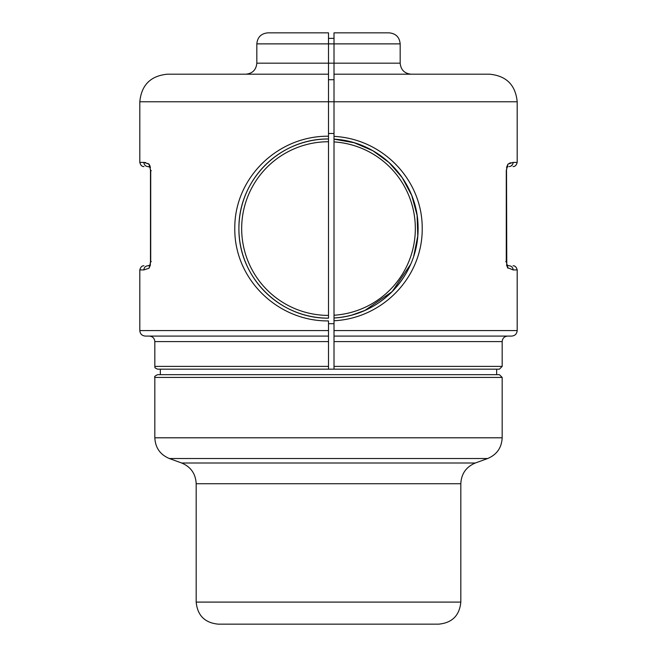 <?xml version="1.0" encoding="UTF-8"?>
<svg xmlns="http://www.w3.org/2000/svg" width="657" height="657" viewBox="0 0 657 657"><rect width="100%" height="100%" fill="white"/><g stroke="black" fill="none" stroke-linecap="round" stroke-linejoin="round"><path stroke-width="0.99" d="M509.06 265.789A4.131 4.049 -90 0 1 513.109 269.92A4.131 4.049 90 0 0 509.06 265.789C514.365 265.789 514.365 265.789 509.06 265.789L506.555 264.943L507.976 268.228L506.284 261.65L506.284 170.68L507.105 166.812L506.555 167.395L507.927 166.706M506.572 264.952L507.927 265.625M513.06 265.789C515.006 265.666 516.386 267.038 517.19 269.92L513.109 269.92L507.467 267.621M506.802 265.962L506.621 265.214M507.976 164.11L506.572 167.379M511.162 165.942L512.517 164.562M509.06 166.55C514.365 166.55 514.365 166.55 509.06 166.55A4.131 4.049 -90 0 0 513.109 162.41L512.879 162.419M510.867 162.706L509.274 163.314M506.555 167.395L507.976 164.102L513.109 162.41L517.19 162.41C516.386 165.293 515.006 166.673 513.06 166.55M506.284 170.68L507.976 164.102M410.6 264.434A89.59 89.59 0 0 1 334.011 317.996L334.011 141.912A86.831 86.831 0 0 1 415.331 228.57A86.831 86.831 0 0 1 334.011 315.229L334.011 317.996L334.011 315.229M414.041 201.945A89.59 89.59 0 0 1 413.713 256.23L417.778 236.019L417.096 215.282L411.742 195.458L402.215 177.645L389.075 162.566L372.872 150.74L354.222 142.75L334.011 139.153L334.011 136.385C382.694 138.775 422.599 179.969 422.213 228.57C422.599 277.172 382.686 318.374 334.011 320.756L334.011 317.996C380.444 315.557 418.452 275.636 418.09 228.57C418.452 181.504 380.452 141.592 334.011 139.153L334.011 141.912L334.011 139.153A89.59 89.59 0 0 1 410.6 192.715M328.5 38.361L334.011 38.361M328.5 79.711L334.011 79.711M328.5 133.47L334.011 133.47M517.19 162.41L517.19 101.769L334.011 101.769L334.011 136.385M334.011 320.756L334.011 336.08L511.68 336.08C515.031 335.752 516.862 333.912 517.19 330.57L334.011 330.57M334.011 74.2L489.629 74.2L334.011 74.2L334.011 101.769L328.5 101.769L328.5 74.2L167.371 74.2L328.5 74.2L328.5 63.171L334.011 63.171L334.011 74.2L411.2 74.2C404.498 73.543 400.827 69.872 400.17 63.171L334.011 63.171L334.011 32.85L389.149 32.85C395.843 33.507 399.522 37.178 400.17 43.879L328.5 43.879L328.5 32.85L267.851 32.85L328.5 32.85M352.242 314.958L364.922 310.424L392.155 291.609L410.707 264.196M507.68 336.08C504.33 336.409 502.498 338.248 502.17 341.591L334.011 341.591L334.011 336.08M334.011 341.591L334.011 369.16L499.41 369.16L502.17 366.401L334.011 366.401M328.5 369.16L157.59 369.16C152.933 367.066 155.832 367.452 154.83 366.401L328.5 366.401L328.5 369.16L496.659 369.16L496.659 374.671L499.41 374.671L157.59 374.671C155.011 375.903 154.091 376.822 154.83 377.43L154.83 437.8L502.17 437.8C501.669 447.737 496.832 454.652 487.658 458.52L169.342 458.52C160.168 454.652 155.331 447.737 154.83 437.8M328.5 323.679L334.011 323.679M328.5 315.409L328.5 318.16C279.866 318.661 238.425 277.583 238.91 228.57C238.434 179.566 279.857 138.487 328.5 138.98L328.5 141.74A86.831 86.831 0 0 0 241.669 228.57A86.831 86.831 0 0 0 328.5 315.409L328.5 141.74M334.011 139.153L334.011 141.912M328.5 366.401L328.5 336.08L149.32 336.08C152.67 336.409 154.502 338.248 154.83 341.591L154.83 366.401M328.5 330.57L328.5 336.08L145.32 336.08C141.969 335.752 140.138 333.912 139.81 330.57L328.5 330.57L328.5 320.92C277.632 321.429 234.278 279.085 234.787 228.57C234.286 178.055 277.624 135.72 328.5 136.221L328.5 138.98A89.59 89.59 0 0 0 238.91 228.57A89.59 89.59 0 0 0 328.5 318.16M256.83 63.171L256.83 43.879L328.5 43.879L328.5 63.171L256.83 63.171C256.173 69.872 252.502 73.543 245.8 74.2M167.371 74.2C150.625 75.834 141.444 85.024 139.81 101.769L328.5 101.769L328.5 136.221M145.788 162.624L143.891 162.41L149.024 164.102L150.716 170.68L150.716 261.65L149.024 268.228L143.891 269.92A4.131 4.049 -90 0 1 147.94 265.789C142.635 265.789 142.635 265.789 147.94 265.789L148.852 265.683M149.024 268.228L150.445 264.943L147.94 265.789M149.886 165.441L147.907 163.404M148.95 166.673L147.94 166.55C142.635 166.55 142.635 166.55 147.94 166.55A4.131 4.049 -90 0 1 143.891 162.41L139.81 162.41C140.573 165.268 141.953 166.648 143.94 166.55M147.94 166.55L150.445 167.395L149.024 164.102M425.268 624.15L218.231 624.15C204.836 622.844 197.486 615.494 196.18 602.099L460.82 602.099C459.514 615.494 452.164 622.844 438.769 624.15L425.268 624.15M505.726 261.65L506.284 261.65M328.5 341.591L154.83 341.591M143.891 269.92L139.81 269.92L139.81 330.57M151.274 170.68L150.716 170.68L151.274 170.68M151.274 261.65L150.716 261.65L151.274 261.65M196.18 483.733C195.679 473.787 190.842 466.881 181.669 463.004L475.331 463.004C466.158 466.881 461.321 473.787 460.82 483.733L196.18 483.733L196.18 602.099M502.17 437.8L502.17 377.43L154.83 377.43M506.522 170.68L506.777 265.1M506.99 265.231L506.769 264.377M506.99 167.1L506.867 167.51M506.777 167.905L506.531 170.229M517.19 269.92L517.19 330.57M517.19 101.769C515.556 85.024 506.375 75.834 489.629 74.2M400.17 43.879L400.17 63.171M502.17 341.591L502.17 366.401M139.81 101.769L139.81 162.41M256.83 43.879C257.478 37.178 261.158 33.507 267.851 32.85M149.895 166.812L150.445 167.395L149.895 166.812L150.469 170.253M149.895 265.527L150.445 264.943L149.895 265.527L150.478 261.65L150.478 170.68M150.231 264.377L150.469 262.143M139.81 269.92C140.614 267.038 141.994 265.666 143.94 265.789M460.82 483.733L460.82 602.099M181.669 463.004L169.342 458.52M475.331 463.004L487.658 458.52M502.17 377.43L499.41 374.671M160.341 369.16L160.341 374.671"/></g></svg>
